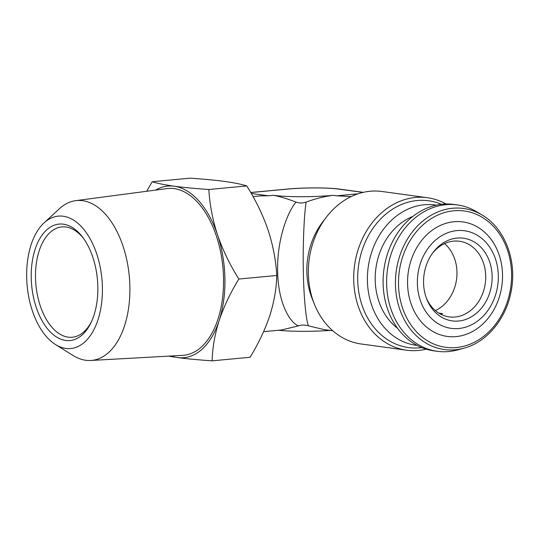 <?xml version="1.0" encoding="UTF-8"?>
<svg xmlns="http://www.w3.org/2000/svg" width="539" height="539" viewBox="0 0 539 539"><rect width="100%" height="100%" fill="white"/><g stroke="black" fill="none" stroke-linecap="round" stroke-linejoin="round"><path stroke-width="0.81" d="M83.808 238.817A55.409 31.275 -95.4 0 0 61.884 226.919A55.409 31.275 -95.4 0 0 35.507 277.76A55.409 31.275 -95.4 0 0 72.239 337.246A55.409 31.275 -95.4 0 0 91.563 321.48M97.835 286.883A58.488 33.014 84.6 0 1 90.997 322.693A58.488 33.014 84.6 0 1 54.372 335.527A58.488 33.014 84.6 0 1 31.228 277.76A58.488 33.014 84.6 0 1 48.321 228.523A58.488 33.014 84.6 0 1 83.026 237.726A58.488 33.014 84.6 0 1 97.835 286.883M65.798 348.41A66.492 37.535 -95.4 0 0 102.39 287.503A66.492 37.535 -95.4 0 0 63.258 216.233A66.492 37.535 -95.4 0 0 44.07 222.883A66.492 37.535 -95.4 0 0 27.159 285.825A66.492 37.535 -95.4 0 0 55.483 344.522A66.492 37.535 -95.4 0 0 65.798 348.41M55.483 344.522L73.237 355.585A80.277 45.316 -95.4 0 0 85.694 360.274A80.277 45.316 -95.4 0 0 90.693 360.476A80.277 45.316 -95.4 0 0 129.724 282.348A80.277 45.316 -95.4 0 0 82.629 200.683A80.277 45.316 -95.4 0 0 75.696 200.656A80.277 45.316 -95.4 0 0 59.452 208.714L44.07 222.883M90.693 360.476L182.654 355.349A83.767 47.291 -95.4 0 0 223.375 273.825A83.767 47.291 -95.4 0 0 174.238 188.616A83.767 47.291 -95.4 0 0 167.009 188.589L75.696 200.656M457.355 204.921L453.851 204.436A73.877 60.456 97.8 0 0 442.418 204.2A73.877 60.456 97.8 0 0 383.256 276.372A73.877 60.456 97.8 0 0 433.807 350.828L437.311 351.307A73.877 60.456 97.8 0 0 448.744 351.543A73.877 60.456 97.8 0 0 457.557 349.932L463.809 348.228A71.188 58.259 -82.2 0 1 455.32 349.777A71.188 58.259 -82.2 0 1 395.458 284.511A71.188 58.259 -82.2 0 1 452.605 208.256A71.188 58.259 -82.2 0 1 482.055 215.007L476.489 211.679A73.877 60.456 97.8 0 0 457.355 204.921A73.877 60.456 97.8 0 0 445.921 204.679A73.877 60.456 97.8 0 0 386.759 276.851A73.877 60.456 97.8 0 0 437.311 351.307M438.84 313.125L442.593 313.637A38.168 31.235 -82.2 0 1 440.612 314.143M435.384 310.592A38.168 31.235 97.8 0 0 456.546 279.37A38.168 31.235 97.8 0 0 444.56 243.615M426.396 298.175A38.168 31.235 97.8 0 0 449.169 316.892A38.168 31.235 97.8 0 0 455.078 317.013A38.168 31.235 97.8 0 0 485.646 279.721A38.168 31.235 97.8 0 0 459.524 241.256A38.168 31.235 97.8 0 0 453.616 241.135A38.168 31.235 97.8 0 0 432.561 253.162M458.649 321.022A41.725 34.146 97.8 0 0 492.141 276.332A41.725 34.146 97.8 0 0 457.059 238.076A41.725 34.146 97.8 0 0 433.268 252.205A41.725 34.146 97.8 0 0 426.821 299.286A41.725 34.146 97.8 0 0 458.649 321.022M456.91 230.598A49.251 40.304 97.8 0 0 417.375 283.352A49.251 40.304 97.8 0 0 458.79 328.507A49.251 40.304 97.8 0 0 498.326 275.752A49.251 40.304 97.8 0 0 456.91 230.598M453.946 221.738A57.781 47.284 97.8 0 0 407.565 283.622A57.781 47.284 97.8 0 0 456.149 336.599A57.781 47.284 97.8 0 0 502.53 274.715A57.781 47.284 97.8 0 0 453.946 221.738M397.506 328.238A62.14 50.855 -82.2 0 1 375.899 268.328A62.14 50.855 -82.2 0 1 412.82 216.435M417.078 345.418A70.798 57.936 -82.2 0 1 367.51 274.6A70.798 57.936 -82.2 0 1 424.247 204.766A70.798 57.936 -82.2 0 1 436.287 205.15M421.821 347.621A74.099 60.637 -82.2 0 1 420.002 347.823A74.099 60.637 -82.2 0 1 357.694 279.889A74.099 60.637 -82.2 0 1 417.173 200.521A74.099 60.637 -82.2 0 1 441.448 204.301M426.133 349.144A76.956 62.975 -82.2 0 1 418.432 350.444A76.956 62.975 -82.2 0 1 406.521 350.195A76.956 62.975 -82.2 0 1 353.719 279.889A76.956 62.975 -82.2 0 1 415.495 197.463A76.956 62.975 -82.2 0 1 427.4 197.712A76.956 62.975 -82.2 0 1 446.016 203.991M427.4 197.712L382.043 191.5A76.956 62.975 97.8 0 0 326.263 217.298L322.598 222.102A67.719 55.416 97.8 0 0 306.846 271.717A67.719 55.416 97.8 0 0 312.128 298.518L314.372 304.137A76.956 62.975 97.8 0 0 361.164 343.983L406.521 350.195M326.263 217.298A76.956 62.975 97.8 0 0 308.362 273.677A76.956 62.975 97.8 0 0 314.372 304.137M298.411 325.873C289.268 322.221 278.05 302.157 277.639 271.218C276.864 240.421 287.159 212.406 296.032 202.091C299.354 203.27 302.716 203.27 306.139 202.098C304.016 215.202 302.756 246.323 303.336 271.238C303.72 296.504 306.051 321.096 308.517 325.879C305.054 324.795 301.685 324.788 298.411 325.873L281.58 329.969L263.605 331.653M351.159 196.587L336.666 195.819L358.004 193.818M306.139 202.098C315.659 198.595 324.667 196.337 333.156 195.34L336.666 195.819M251.275 193.467L268.146 195.778L273.199 195.307C279.141 196.297 286.755 198.561 296.032 202.091M268.146 195.778L260.957 195.866M332.779 330.778L324.168 329.598L308.517 325.879M278.508 330.259A43.093 4.656 -1.1 0 0 330.191 330.42M273.199 195.307A43.093 4.656 -1.1 0 0 333.156 195.34M171.207 355.989A86.193 48.658 -95.4 0 0 177.479 357.546A86.193 48.658 -95.4 0 0 219.164 320.53A86.193 48.658 -95.4 0 0 217.52 234.863A86.193 48.658 -95.4 0 0 174.191 186.204A86.193 48.658 -95.4 0 0 155.643 190.092M168.545 356.138L177.479 357.546C187.383 358.859 198.938 359.951 212.144 360.834C212.447 347.857 214.791 334.423 219.164 320.53C223.887 306.57 230.443 292.738 238.838 279.04C229.89 264.804 222.782 250.076 217.52 234.863C212.575 219.575 209.691 204.456 208.856 189.492C195.65 188.61 184.095 187.518 174.191 186.204C164.752 184.877 157.415 183.381 152.18 181.731L146.696 191.271M238.838 279.04L276.776 275.483C276.473 288.453 274.129 301.887 269.756 315.78C265.04 329.74 258.477 343.572 250.083 357.269L212.144 360.834M208.856 189.492L246.795 185.928C255.742 200.171 262.85 214.899 268.112 230.113C273.051 245.393 275.941 260.519 276.776 275.483M152.18 181.731L190.126 178.166C203.479 179.063 215.027 180.154 224.783 181.454C234.317 182.802 241.654 184.298 246.795 185.928M453.737 210.789A68.79 56.292 97.8 0 0 398.516 284.471A68.79 56.292 97.8 0 0 456.358 347.547A68.79 56.292 97.8 0 0 511.578 273.866A68.79 56.292 97.8 0 0 453.737 210.789M362.969 192.416L338.97 189.135A36.942 3.989 -1.1 0 0 287.583 189.101L250.75 192.558M250.723 192.504L287.125 189.088A6.158 3.477 84.6 0 1 287.583 189.101M287.125 189.088C303.578 187.498 328.372 187.491 339.927 189.149A6.158 5.04 97.8 0 0 338.97 189.135M260.964 195.866L253.054 196.607M363.273 192.349L339.927 189.149M482.055 215.007C504.686 227.97 517.184 260.485 511.248 290.757C506.471 318.529 486.892 342.292 463.809 348.228"/></g></svg>
